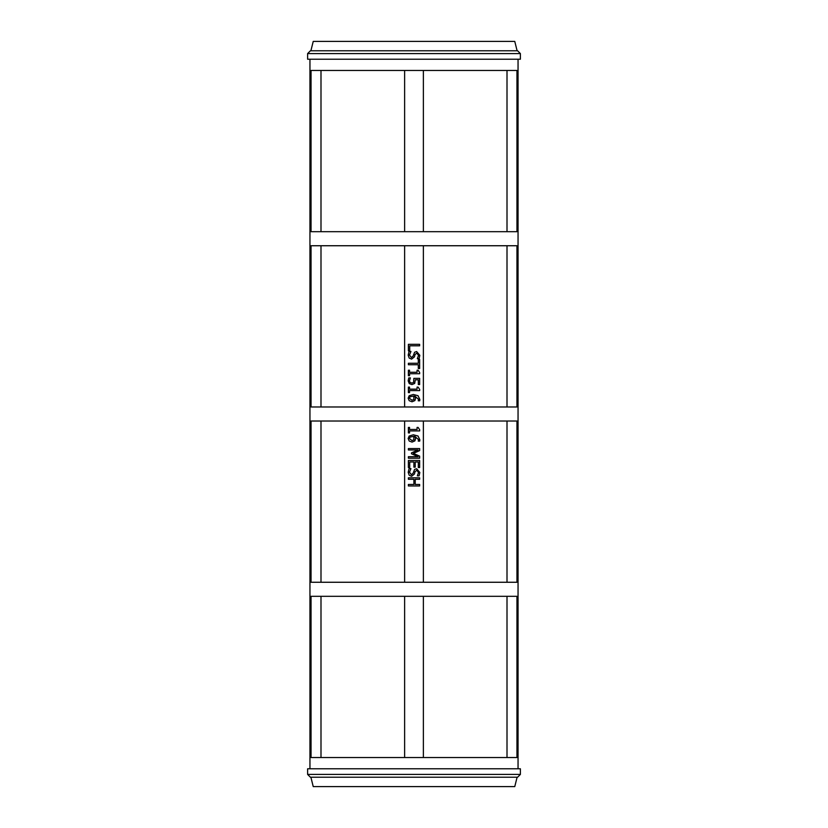 <?xml version="1.0" encoding="UTF-8"?>
<svg xmlns="http://www.w3.org/2000/svg" width="828" height="828" viewBox="0 0 828 828"><rect width="100%" height="100%" fill="white"/><g stroke="black" fill="none" stroke-linecap="round" stroke-linejoin="round"><path stroke-width="1.24" d="M520.388 774.418L307.612 774.418L310.417 777.223L517.583 777.223L520.388 774.418L520.388 768.788L307.612 768.788L307.612 774.418M520.388 53.582L517.583 50.777L310.417 50.777L307.612 53.582L520.388 53.582L520.388 59.212L307.612 59.212L307.612 53.582M413.928 439.792L413.7 436.346L410.026 437.122L409.384 438.519L411.971 440.558L413.928 439.792M414.911 440.869L412.034 442.09L409.208 441.034L408.152 438.519L409.177 436.035L413.327 434.793L418.036 436.025L419.848 439.834L419.692 441.117L418.243 441.117L418.544 439.637L414.787 436.346L415.573 438.685L414.911 440.869M409.539 432.909L408.39 432.909L408.39 427.424L409.539 427.424L409.539 429.463L417.074 429.463L417.074 427.424L418.109 427.424L419.672 429.742L419.672 430.912L409.539 430.912L409.539 432.909M419.641 458.215L408.39 458.215L408.39 456.714L418.078 456.714L411.485 453.785L411.485 452.875L418.078 449.966L408.39 449.966L408.39 448.569L419.641 448.569L419.641 450.608L413.379 453.423L419.641 456.135L419.641 458.215M408.39 467.53L408.39 460.492L419.641 460.492L419.641 467.53L418.306 467.53L418.306 461.983L415.221 461.983L415.221 467.158L413.896 467.158L413.896 461.983L409.725 461.983L409.725 467.53L408.39 467.53M409.208 475.241L408.194 472.302L409.063 468.617L410.947 468.617L409.487 472.198L411.361 474.703L413.079 473.316L414.59 469.424L416.619 468.7L419.837 472.477L419.113 475.821L417.322 475.821L418.544 472.581L416.774 470.252L415.025 471.722L414.435 474.03L411.599 476.266L409.208 475.241M419.641 485.953L408.39 485.953L408.39 484.452L413.896 484.452L413.896 479.277L408.39 479.277L408.39 477.787L419.641 477.787L419.641 479.277L415.221 479.277L415.221 484.452L419.641 484.452L419.641 485.953M409.725 350.834L408.39 350.834L408.39 344.324L419.641 344.324L419.641 345.814L409.725 345.814L409.725 350.834M409.208 358.079L408.194 355.15L409.063 351.455L410.947 351.455L409.487 355.036L411.361 357.541L413.079 356.164L414.59 352.262L416.619 351.538L419.837 355.326L419.113 358.669L417.322 358.669L418.544 355.419L416.774 353.101L415.025 354.56L414.435 356.868L411.599 359.104L409.208 358.079M408.39 364.744L408.39 363.254L418.306 363.254L418.306 359.476L419.641 359.476L419.641 368.522L418.306 368.522L418.306 364.744L408.39 364.744M409.539 375.715L408.39 375.715L408.39 370.219L409.539 370.219L409.539 372.269L417.074 372.269L417.074 370.219L418.109 370.219L419.672 372.548L419.672 373.718L409.539 373.718L409.539 375.715M414.683 383.447L411.961 384.596L409.26 383.602L408.152 380.849L408.794 377.899L410.388 377.899L409.456 380.87L410.139 382.495L411.971 383.064L413.596 382.432L413.845 378.365L419.641 378.365L419.641 384.534L418.316 384.534L418.316 379.814L415.314 379.814L414.683 383.447M409.539 392.596L408.39 392.596L408.39 387.111L409.539 387.111L409.539 389.15L417.074 389.15L417.074 387.111L418.109 387.111L419.672 389.429L419.672 390.599L409.539 390.599L409.539 392.596M413.928 399.479L413.7 396.032L410.026 396.809L409.384 398.206L411.971 400.245L413.928 399.479M414.911 400.555L412.034 401.777L409.208 400.711L408.152 398.196L409.177 395.722L413.327 394.48L418.036 395.712L419.848 399.52L419.692 400.793L418.243 400.793L418.544 399.324L414.787 396.032L415.573 398.371L414.911 400.555M423.377 421.028L423.377 582.26M404.623 421.028L404.623 582.26M404.623 245.74L404.623 406.972M423.377 245.74L423.377 406.972M507.005 596.315L507.005 757.537M507.005 421.028L507.005 582.26M507.005 245.74L507.005 406.972M507.005 70.463L507.005 231.685M320.995 582.26L320.995 421.028M320.995 757.537L320.995 596.315M320.995 231.685L320.995 70.463M320.995 406.972L320.995 245.74M311.038 245.74L311.038 406.972L516.962 406.972L516.962 245.74L311.038 245.74M311.038 70.463L311.038 231.685L516.962 231.685L516.962 70.463L311.038 70.463M311.038 596.315L311.038 757.537L516.962 757.537L516.962 596.315L311.038 596.315M311.038 421.028L311.038 582.26L516.962 582.26L516.962 421.028L311.038 421.028M423.377 70.463L423.377 231.685M423.377 596.315L423.377 757.537M404.623 70.463L404.623 231.685M404.623 596.315L404.623 757.537M310.893 50.777L313.232 41.4L514.768 41.4L517.107 50.777M518.049 59.212L518.049 768.788M310.893 777.223L313.232 786.6L514.768 786.6L517.107 777.223M309.951 768.788L309.951 59.212"/></g></svg>
